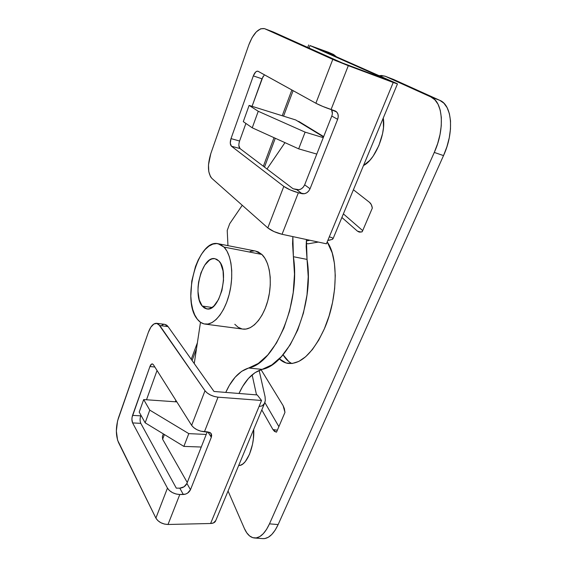 <?xml version="1.0" encoding="UTF-8"?>
<svg xmlns="http://www.w3.org/2000/svg" width="567" height="567" viewBox="0 0 567 567"><rect width="100%" height="100%" fill="white"/><g stroke="black" fill="none" stroke-linecap="round" stroke-linejoin="round"><path stroke-width="0.85" d="M363.49 165.543C374.907 160.149 386.283 133.288 383.249 118.071L383.476 127.667L382.59 133.564L378.884 145.563L373.143 156.152L369.812 160.369L363.49 165.543M324.388 328.754C312.92 353.22 300.716 364.758 287.774 363.376C284.627 362.802 281.799 361.285 279.276 358.819L286.094 362.979L292.239 363.482L298.852 361.399L305.67 356.721L312.403 349.534L318.739 340.094L324.388 328.754L329.066 316.017L332.538 302.466L334.636 288.752L335.267 275.505L334.424 263.357L332.177 252.818L327.202 241.925C338.634 257.39 337.762 298.632 324.388 328.754M288.752 361.526L283.046 354.744C285.485 358.854 288.426 361.781 291.87 363.518M332.361 239.409L333.049 238.565L331.978 237.665L329.307 236.843L326.422 243.803L393.229 82.477L397.46 83.909L317.881 48.556L397.148 83.668L335.82 60.719L264.761 28.754L273.393 32.021L342.156 62.909L386.822 79.635L309.979 45.558L328.534 52.292L333.368 54.418L317.881 48.556L333.368 54.418L336.422 56.757L333.651 54.538L328.534 52.292L309.979 45.558L386.822 79.635L342.156 62.909L273.393 32.021L264.761 28.754L332.786 59.4L315.876 103.244L258.148 71.322L256.957 71.215L255.618 72.052L253.321 75.893L231.01 138.61L230.28 143.196L231.414 146.194L283.812 186.401L267.801 227.906C271.366 230.684 276.115 232.81 282.047 234.291L298.362 192.759C292.395 191.086 287.54 188.967 283.812 186.401L267.801 227.906L211.86 178.364L210.513 176.713L208.784 171.631L208.493 164.855L210.782 153.692L248.807 44.864L210.782 153.692C207.359 165.047 207.713 173.268 211.86 178.364L267.801 227.906L274.024 231.591L282.047 234.291L298.362 192.759L304.351 193.744L306.676 192.83L308.675 191.079L310.05 188.768L337.641 119.332L338.244 116.625L337.918 114.052L336.699 111.997L331.064 109.551L348.308 65.673L332.786 59.4L315.876 103.244C319.951 105.37 325.011 107.468 331.064 109.551L348.308 65.673L393.229 82.477L329.307 236.843L331.978 237.665L333.063 238.679L332.375 239.394L327.818 240.429L330.136 240.032M140.24 417.78L140.722 415.852C139.851 418.722 139.879 421.224 140.8 423.351L176.302 488.144L140.8 423.351L132.607 422.918C131.7 420.785 131.686 418.269 132.55 415.377L149.922 366.544C150.581 364.794 151.375 363.915 152.289 363.908L153.395 364.709L191.646 425.363L193.772 427.667L196.955 429.708L200.711 431.147L208.011 431.948L210.967 433.301L211.321 437.256L190.477 489.718L186.912 483.431L190.477 489.718C189.017 492.617 186.628 494.211 183.318 494.502L179.81 488.159L176.302 488.144L179.81 488.159C183.091 487.889 185.459 486.309 186.912 483.431L207.224 431.905L186.912 483.431L184.055 486.784L179.81 488.159L183.318 494.502L179.789 494.509L168.009 524.482L210.591 523.497L259.055 406.468L262.089 405.901L264.286 403.832L265.328 400.6L265.065 396.702L259.147 370.414L265.065 396.702L265.328 400.6L264.484 403.477L262.089 405.901L259.055 406.468L261.543 400.472L257.227 394.937L214.007 391.471L257.227 394.937L261.543 400.472L218.04 397.169L214.269 396.468L210.456 394.993L207.196 392.988L204.999 390.755L159.809 325.55L156.556 323.296C153.331 323.268 150.574 326.351 148.278 332.538L150.815 327.216L153.891 323.991L157.045 323.388L158.505 324.126L204.999 390.755L191.646 425.363C194.481 428.999 198.741 431.14 204.439 431.771L218.04 397.169L261.543 400.472L210.591 523.497C212.986 523.405 214.617 522.661 215.474 521.271L215.786 520.513L213.461 522.937L210.591 523.497L168.009 524.482L164.373 524.05L160.787 522.682L157.803 520.584L155.89 518.089L117.575 440.169L116.355 431.033L117.546 420.955L148.278 332.538L118.425 417.964C115.682 427.213 115.696 435.378 118.475 442.458L155.89 518.089C158.399 522.065 162.438 524.192 168.009 524.482L179.789 494.509C174.175 494.105 170.065 491.979 167.449 488.109L155.89 518.089L167.449 488.109L132.607 422.918L167.449 488.109L169.434 490.547L172.481 492.624L176.124 494.02L179.789 494.509L185.48 494.141L187.599 493.106L190.477 489.718L211.321 437.256L211.689 435.307L211.186 433.613L209.896 432.43L204.439 431.771L218.04 397.169C212.299 396.397 207.947 394.256 204.999 390.755L191.646 425.363L153.395 364.709L152.573 363.971L151.623 364.064L149.922 366.544L132.068 417.319L131.905 419.438L132.607 422.918L140.8 423.351L140.276 421.82M163.346 433.897L162.389 436.47L162.63 439.241L187.266 482.517L162.63 439.241L162.389 436.455M140.722 415.852L140.942 415.228L140.722 415.852L132.55 415.377L140.722 415.852M146.506 399.77L157.038 370.485L146.506 399.77M214.007 391.471L168.066 326.592L166.741 325.175L164.749 324.345L168.066 326.592L214.007 391.471M163.679 324.388L162.063 325.026M248.807 44.864L252.145 37.514L256.327 31.858L260.756 28.754L264.498 28.641C258.63 27.804 253.399 33.212 248.807 44.864M326.422 243.803L282.047 234.291L326.422 243.803M308.101 243.817L318.321 242.066L308.101 243.817L306.223 243.427L308.101 243.817M269.474 523.851L266.533 529.429L263.251 533.731L259.778 536.595L256.256 537.92L252.825 537.693L249.629 535.964L246.773 532.831L244.363 528.451L228.054 491.022L244.363 528.451C247.006 534.412 250.401 537.594 254.548 538.005C260.055 538.111 265.03 533.398 269.474 523.851L434.287 152.424L269.474 523.851L278.142 524.574L443.522 155.599L278.142 524.574L269.474 523.851M261.805 409.927L272.947 429.566L274.577 431.473L276.54 432.111L284.967 412.4L284.336 408.587L283.117 405.653L261.068 369.691L283.117 405.653L284.967 412.4L276.54 432.111L276.094 432.089L272.947 429.566L277.362 430.19L272.947 429.566L261.805 409.927M341.88 217.48L357.366 231.095L359.591 232.144L362.2 231.783L372.328 208.089L371.314 204.659L369.571 202.398L353.418 189.761L369.571 202.398C370.974 203.525 371.895 205.417 372.328 208.089L362.2 231.783L359.095 232.045L357.366 231.095L361.044 232.116L357.366 231.095L341.88 217.48M384.887 76.12L393.718 79.515L385.354 76.318L393.718 79.515L439.822 100.352L430.835 96.936L384.844 76.098L379.231 75.694L381.541 75.482L385.354 76.318L430.835 96.936L434.846 99.771L438.036 104.25L440.233 110.225L441.332 117.468L441.268 125.683L440.027 134.507L437.667 143.55L434.287 152.424L443.522 155.599L446.902 146.789L449.255 137.802L450.481 129.028L450.517 120.856L449.376 113.641L447.129 107.68L443.89 103.201L439.822 100.352L393.158 79.281M238.7 465.45L240.621 465.167L242.981 463.87L245.313 461.566L249.501 454.287L252.471 444.464L253.336 439.092L253.704 429.396C254.81 446.293 246.241 466.521 238.7 465.45M362.696 230.62L343.375 213.887L362.696 230.62M278.879 426.646L264.881 402.577L278.879 426.646M262.84 538.615L264.789 538.558L268.361 537.24L271.869 534.398L275.179 530.124L278.142 524.574C273.67 534.064 268.645 538.749 263.06 538.636L254.576 538.005M328.931 52.455L333.63 54.524M162.63 439.241L164.395 434.535L162.63 439.241M192.093 360.527L196.48 348.811L192.093 360.527M264.491 167.102L275.286 138.256L264.491 167.102M283.557 116.164L293.104 90.649L283.557 116.164M309.05 48.039L309.979 45.558L309.05 48.039M252.124 374.851L256.518 394.88L252.124 374.851M309.958 240.273L306.336 240.918L309.958 240.273M331.78 116.051L337.641 119.332L331.78 116.051L304.663 184.828L331.78 116.051C332.645 113.698 332.56 111.586 331.525 109.707L332.368 113.372M238.983 143.338L239.579 141.02C238.487 144.571 238.629 147.087 240.011 148.561L231.414 146.194L240.011 148.561L293.075 188.754L296.739 189.69L302.055 193.694L298.362 192.759L290.233 189.917L283.812 186.401L231.414 146.194C230.053 144.713 229.918 142.189 231.01 138.61L253.321 75.893C254.668 72.541 256.199 70.981 257.914 71.215L315.876 103.244L322.722 106.412L335.458 111.068C338.138 112.819 338.868 115.576 337.641 119.332L310.05 188.768L304.663 184.828L303.302 187.117L301.325 188.839L299.022 189.747L293.075 188.754L240.011 148.561L238.856 145.556M239.579 141.02L245.901 123.443L239.579 141.02L231.01 138.61L239.579 141.02M264.272 75L261.961 78.806L253.321 75.893L261.961 78.806L252.06 106.327L263.003 76.595M159.809 325.55L168.066 326.592L159.809 325.55M211.321 437.256L207.862 431.941L211.321 437.256M149.922 366.544L154.848 367.012L149.922 366.544M296.739 189.69C300.198 190.151 302.842 188.535 304.663 184.828L310.05 188.768C308.207 192.511 305.542 194.155 302.055 193.694L296.739 189.69M439.822 100.352L430.835 96.936C443.054 101.606 445.138 128.822 434.287 152.424L443.522 155.599C454.401 132.182 452.197 105.086 439.822 100.352M202.213 306.045L212.044 307.477L202.213 306.045L199.251 299.964L198.003 291.551L198.074 286.852L198.606 282.04L200.973 272.784L204.772 265.094L209.485 260.104L211.98 258.892L214.439 258.623L216.764 259.317L218.876 260.969C229.904 271.019 219.5 312.105 206.905 308.916L202.213 306.045C191.894 294.797 202.235 255.561 214.907 258.68L218.876 260.969L220.676 263.52L223.065 270.941L223.511 280.452L221.917 290.517L218.543 299.475L213.965 305.911L211.448 307.846L208.925 308.838L206.48 308.852L204.219 307.902L202.213 306.045M242.711 329.051L246.035 329.051L250.274 327.662L254.491 324.771L258.509 320.461L262.167 314.883L265.299 308.257L267.759 300.85L269.438 292.983L270.268 284.988L270.211 277.22L269.268 270.012L267.504 263.648L264.995 258.396L261.862 254.441L224.008 247.084C231.492 254.576 234.022 274.988 229.38 293.6C224.794 312.247 214.092 325.26 205.197 324.111C202.221 323.743 199.598 322.113 197.344 319.221C181.164 300.701 197.642 238.735 218.004 243.69L224.008 247.084L261.862 254.441L255.533 251.053L218.302 243.753M227.19 245.497L227.934 244.994L227.218 230.45L229.706 223.689L242.258 205.282L229.706 223.689L227.218 230.45L227.934 244.994L227.19 245.497M267 169.009L284.974 142.643L267 169.009M292.856 236.609L292.572 243.767L294.493 274.173L293.21 292.622L289.602 310.971L283.89 328.109L276.441 343.063L267.73 355.027L258.29 363.44L241.634 371.35L235.121 377.232L229.359 385.347L225.765 392.414C231.754 379.075 239.387 370.938 248.651 368.018L262.131 369.379C252.733 372.25 245.022 380.28 238.998 393.477L242.612 386.488L248.431 378.465L255.022 372.661L262.131 369.379C288.901 364.645 314.678 304.897 307.045 259.41L293.387 256.709C300.744 302.658 275.052 363.178 248.651 368.018L262.131 369.379L271.891 364.879L281.43 356.579L290.212 344.771L297.703 330.008L303.423 313.069L307.002 294.939L308.228 276.689L307.045 259.41L293.387 256.709L292.856 236.609M194.247 363.56L200.491 322.283L194.247 363.56M205.219 324.111L243.108 329.108C252.443 330.313 263.485 317.782 268.049 299.73C272.684 281.707 269.786 261.848 261.862 254.441L258.24 251.925L255.511 251.053M254.292 250.905L250.167 251.387M234.802 324.274L238.154 327.287L241.946 328.91M183.871 446.399L188.797 433.627L206.232 434.435L188.797 433.627L149.766 410.118L143.692 399.572L139.206 412.103L145.159 422.812L183.871 446.399L201.264 447.03L183.871 446.399L145.159 422.812L139.206 412.103L143.692 399.572L176.847 401.89L143.692 399.572L149.766 410.118L145.159 422.812L149.766 410.118L188.797 433.627L183.871 446.399M306.428 239.515L307.045 259.41L306.166 246.602L306.428 239.515M316.783 154.082L298.674 148.852L305.117 132.139L323.261 137.661L305.117 132.139L258.247 111.281L249.111 105.405L295.747 119.97L323.544 136.945L295.747 119.97L249.111 105.405L243.293 121.643L252.244 127.809L298.674 148.852L316.783 154.082M298.653 121.345L323.672 136.604M243.293 121.643L249.111 105.405L258.247 111.281L252.244 127.809L243.293 121.643M298.674 148.852L252.244 127.809L258.247 111.281L305.117 132.139L298.674 148.852M197.344 319.221L200.498 322.29L204.092 323.92L207.997 324.026L212.058 322.552L216.119 319.533L220.01 315.054L223.575 309.27L226.644 302.409L229.089 294.755L230.79 286.633L231.676 278.397L231.712 270.402L230.904 262.989L229.288 256.468L226.956 251.103L224.008 247.084L220.584 244.547L216.821 243.555L212.88 244.115L208.911 246.156L205.063 249.586L201.462 254.243L198.237 259.941L195.495 266.469L191.781 281.069L190.803 296.059L191.405 303.069L192.723 309.412L194.722 314.869L197.344 319.221M397.46 83.909L333.063 238.679M215.474 521.271L264.484 403.477M308.689 44.935L307.746 47.451M291.863 89.969L282.231 115.753M274.031 137.689L263.357 166.251M197.387 342.794L191.221 359.294M175.876 400.359L175.345 401.79M156.69 323.318L164.763 324.345M264.527 28.655L273.124 31.908"/></g></svg>
